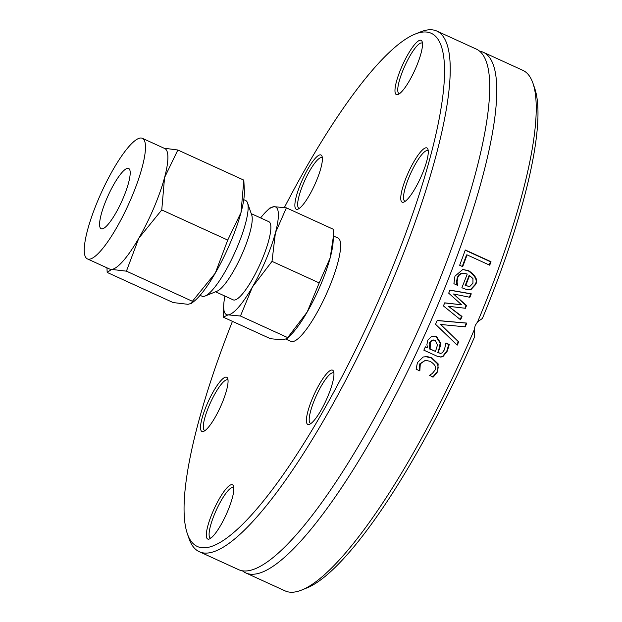 <?xml version="1.0" encoding="UTF-8"?>
<svg xmlns="http://www.w3.org/2000/svg" width="622" height="622" viewBox="0 0 622 622"><rect width="100%" height="100%" fill="white"/><g stroke="black" fill="none" stroke-linecap="round" stroke-linejoin="round"><path stroke-width="0.93" d="M333.408 235.948L337.987 238.039A56.796 12.689 114.5 0 1 328.68 288.756A56.796 12.689 114.5 0 1 290.808 341.369L286.027 339.192M187.245 533.396L189.049 538.652A286.136 63.926 -65.5 0 0 199.219 551.667A286.136 63.926 -65.5 0 0 390.025 286.594A286.136 63.926 -65.5 0 0 436.924 31.1A286.136 63.926 -65.5 0 0 420.433 31.94L415.278 34.023A281.999 63.001 114.5 0 1 371.707 315.875A281.999 63.001 114.5 0 1 187.245 533.396A281.999 63.001 114.5 0 1 232.434 321.349M284.378 207.523A281.999 63.001 114.5 0 1 415.278 34.023M306.405 421.148A29.817 6.663 -65.5 0 0 309.507 424.328A29.817 6.663 -65.5 0 0 326.231 400.063A29.817 6.663 -65.5 0 0 333.617 371.528A29.817 6.663 -65.5 0 0 318.285 386.2A29.817 6.663 -65.5 0 0 306.405 421.148M416.219 66.989A29.817 6.663 -65.5 0 0 422.167 41.721A29.817 6.663 -65.5 0 0 402.667 64.719A29.817 6.663 -65.5 0 0 398.057 94.521A29.817 6.663 -65.5 0 0 416.219 66.989M220.569 380.991A29.817 6.663 -65.5 0 0 203.557 413.327A29.817 6.663 -65.5 0 0 203.627 431.373A29.817 6.663 -65.5 0 0 220.351 407.107A29.817 6.663 -65.5 0 0 227.738 378.58A29.817 6.663 -65.5 0 0 220.569 380.991M212.576 512.427A29.817 6.663 -65.5 0 0 209.404 538.963A29.817 6.663 -65.5 0 0 226.128 514.697A29.817 6.663 -65.5 0 0 233.514 486.163A29.817 6.663 -65.5 0 0 212.576 512.427M322.39 158.268A29.817 6.663 -65.5 0 0 322.064 156.355A29.817 6.663 -65.5 0 0 302.564 179.354A29.817 6.663 -65.5 0 0 297.954 209.155A29.817 6.663 -65.5 0 0 313.589 187.214A29.817 6.663 -65.5 0 0 322.39 158.268M408.226 198.426A29.817 6.663 -65.5 0 0 422.968 172.232A29.817 6.663 -65.5 0 0 427.944 149.311A29.817 6.663 -65.5 0 0 408.444 172.302A29.817 6.663 -65.5 0 0 403.833 202.103A29.817 6.663 -65.5 0 0 408.226 198.426M436.924 31.1L476.304 49.084A286.136 63.926 114.5 0 1 488.643 71.165A286.136 63.926 114.5 0 1 429.405 304.57A286.136 63.926 114.5 0 1 263.37 564.512A286.136 63.926 114.5 0 1 246.405 570.957A286.136 63.926 114.5 0 1 238.591 569.651L199.219 551.667M301.623 590.06L306.778 587.977A281.999 63.001 -65.5 0 0 474.672 336.657L474.205 329.901A286.136 63.926 114.5 0 1 301.623 590.06A286.136 63.926 114.5 0 1 285.133 590.9L245.752 572.916A286.136 63.926 114.5 0 1 242.401 570.794M474.205 329.901L475.208 325.485L477.665 321.745L482.384 318.487A281.999 63.001 -65.5 0 0 534.803 88.604L533 83.348A286.136 63.926 114.5 0 1 477.665 321.745M460.925 318.969A286.136 63.926 114.5 0 1 460.575 319.786L443.424 305.938A286.136 63.926 -65.5 0 0 444.714 302.844L461.602 304.788L448.703 293.164A286.136 63.926 -65.5 0 0 449.947 290.101L471.274 293.825A286.136 63.926 114.5 0 1 469.882 297.3L453.531 293.996L466.547 305.511A286.136 63.926 114.5 0 1 465.404 308.279L448.462 306.288L462.006 316.419A286.136 63.926 114.5 0 1 460.925 318.969M479.655 51.206A286.136 63.926 114.5 0 1 483.457 52.349A286.136 63.926 114.5 0 1 436.566 307.843A286.136 63.926 114.5 0 1 253.566 574.223A286.136 63.926 114.5 0 1 245.752 572.916M483.457 52.349L522.838 70.333A286.136 63.926 114.5 0 1 533 83.348M458.795 341.564A286.136 63.926 114.5 0 1 457.193 345.156L435.54 324.28A286.136 63.926 -65.5 0 0 437.204 320.478L466.834 323.082A286.136 63.926 114.5 0 1 465.217 326.861L440.687 324.466L458.274 341.595A284.067 63.467 114.5 0 1 456.836 344.813M438.704 352.884L440.695 353.358L442.25 352.861L444.489 349.665L445.85 343.188A286.136 63.926 -65.5 0 0 445.935 342.994L449.247 344.51L447.358 351.002L443.152 356.352L441.161 357.012L437.383 356.344L423.839 350.163A286.136 63.926 -65.5 0 0 425.394 346.804L427.438 347.737L426.91 344.549L427.827 340.078L431.474 336.58L433.246 336.199L436.683 336.829L440.687 343.041C441.115 343.779 440.244 346.959 438.082 352.596L440.773 353.358M459.65 265.267A286.136 63.926 -65.5 0 0 465.303 249.974L491.007 261.707A286.136 63.926 114.5 0 1 489.732 265.213L467.075 254.864A286.136 63.926 114.5 0 1 462.698 266.659L459.65 265.267M454.954 276.184L462.822 269.45L468.763 270.757C475.962 275.702 478.225 280.32 475.535 284.619L471.142 289.385L466.928 289.673L461.889 287.768A286.136 63.926 -65.5 0 0 467.246 274.038L462.869 273.105L459.557 274.636L457.8 277.435L457.061 281.89L457.535 285.117A286.136 63.926 114.5 0 1 457.458 285.311L453.912 283.694L454.954 276.184M432.267 373.542L434.786 370.455C436.869 367.781 435.361 364.749 430.245 361.359L425.386 360.286L420.293 363.839L419.85 370.665A286.136 63.926 114.5 0 1 419.757 370.852L416.11 369.188L417.424 362.61L423.1 357.02L427.127 356.538L431.878 357.883L438.16 363.893L437.585 371.816L433.27 377.025L429.623 375.361A286.136 63.926 -65.5 0 0 429.716 375.167L432.267 373.542M425.386 360.286L419.757 363.878L419.314 370.696M425.238 356.538L431.349 357.922L437.631 363.932L438.183 367.789L437.056 371.855L432.733 377.064M419.85 370.665L419.391 370.689M462.558 269.474L468.234 270.795C475.566 276.036 477.82 280.662 475.006 284.658L470.613 289.417L468.856 289.821M471.142 289.385L470.613 289.417M457.535 285.117L457.1 285.148M457.061 281.89L456.54 281.929L457.007 285.156M463.009 273.097L460.918 273.462L458.873 274.831L457.279 277.466L456.54 281.929M469.983 286.275L472.945 283.212L472.953 278.555L469.198 275.204A284.067 63.467 114.5 0 1 465.132 285.677L469.983 286.275M469.727 275.165A286.136 63.926 114.5 0 1 465.66 285.646L469.175 286.408M465.66 285.646L465.132 285.677M448.462 306.288L461.485 316.45A284.067 63.467 114.5 0 1 460.202 319.483M453.531 293.996L466.018 305.55A284.067 63.467 114.5 0 1 464.922 308.224M449.9 290.217L470.753 293.856A284.067 63.467 114.5 0 1 469.408 297.199M444.676 302.937L461.602 304.788M471.274 293.825L470.753 293.856M466.547 305.511L466.018 305.55M462.006 316.419L461.485 316.45M465.217 250.215L490.47 261.745A284.067 63.467 114.5 0 1 489.289 265.011M491.007 261.707L490.47 261.745M467.075 254.864L466.539 254.903A284.067 63.467 114.5 0 1 462.255 266.457M425.292 347.029L427.438 347.737M445.85 343.227L448.726 344.541L446.829 351.033L442.631 356.383L440.601 357.051M432.99 336.222L436.162 336.86L440.166 343.08C439.303 348.164 438.44 351.344 437.554 352.635L438.176 352.915M429.615 349.004L435.501 351.414L437.453 345.07L435.353 340.397L432.601 340.141L430.906 341.54L430.276 342.652L430.144 348.973L429.615 349.004C428.986 344.557 429.032 342.45 429.755 342.691L431.419 340.514L433.386 339.97M430.144 348.973L435.501 351.414M438.082 352.596L437.554 352.635M440.687 343.041L440.166 343.08M449.247 344.51L448.726 344.541M440.687 324.466L458.274 341.595M466.834 323.082L466.313 323.113A284.067 63.467 114.5 0 1 464.735 326.814M437.173 320.555L466.313 323.113M310.938 423.489A27.741 6.197 114.5 0 1 310.487 423.364A27.741 6.197 114.5 0 1 309.196 420.332A27.741 6.197 114.5 0 1 318.798 390.546A27.741 6.197 114.5 0 1 333.532 372.897A27.741 6.197 114.5 0 1 333.921 373.153M405.264 201.271A27.741 6.197 114.5 0 1 404.813 201.147A27.741 6.197 114.5 0 1 410.699 173.336A27.741 6.197 114.5 0 1 427.858 150.672A27.741 6.197 114.5 0 1 428.247 150.936M399.487 93.689A27.741 6.197 114.5 0 1 399.036 93.564A27.741 6.197 114.5 0 1 404.922 65.753A27.741 6.197 114.5 0 1 422.081 43.089A27.741 6.197 114.5 0 1 422.478 43.353M299.392 208.323A27.741 6.197 114.5 0 1 298.933 208.199A27.741 6.197 114.5 0 1 304.819 180.388A27.741 6.197 114.5 0 1 321.978 157.724A27.741 6.197 114.5 0 1 322.375 157.988M205.058 430.541A27.741 6.197 114.5 0 1 204.607 430.416A27.741 6.197 114.5 0 1 207.134 410.722A27.741 6.197 114.5 0 1 221.968 383.447A27.741 6.197 114.5 0 1 227.652 379.941A27.741 6.197 114.5 0 1 228.049 380.205M210.835 538.123A27.741 6.197 114.5 0 1 210.384 538.007A27.741 6.197 114.5 0 1 214.932 513.228A27.741 6.197 114.5 0 1 233.429 487.531A27.741 6.197 114.5 0 1 233.818 487.796M164.045 148.207L177.845 150.003L164.558 177.573L161.759 209.941L138.838 238.156L126.421 271.161L111.556 269.404L107.178 272.436L173.157 302.564L188.023 304.321L191.506 303.326L192.4 301.289L215.313 273.074A66.266 14.804 114.5 0 1 193.823 301.507L191.506 303.326M215.313 273.074L227.73 240.069L241.025 212.491A66.266 14.804 114.5 0 1 215.313 273.074M243.847 180.497L244.345 190.861A66.266 14.804 114.5 0 1 241.025 212.491L243.824 180.131L177.845 150.003M107.178 272.436L106.953 267.825M227.73 240.069L161.759 209.941M192.4 301.289L126.421 271.161M87.36 258.876L109.744 269.101A66.266 14.804 -65.5 0 0 111.556 269.404A66.266 14.804 -65.5 0 0 138.838 238.156A66.266 14.804 -65.5 0 0 164.558 177.573A66.266 14.804 -65.5 0 0 164.791 148.549L142.407 138.325A66.266 14.804 114.5 0 1 128.35 204.755A66.266 14.804 114.5 0 1 87.36 258.876A66.266 14.804 114.5 0 1 84.281 251.622A66.266 14.804 114.5 0 1 107.209 180.497A66.266 14.804 114.5 0 1 142.407 138.325M243.777 199.646L245.69 200.525A52.59 11.748 114.5 0 1 247.556 202.912A52.59 11.748 114.5 0 1 234.533 253.24A52.59 11.748 114.5 0 1 205.035 296.041A52.59 11.748 114.5 0 1 202.002 296.196L200.09 295.326M247.556 202.912L251.755 215.142A42.957 9.594 114.5 0 1 241.118 256.248A42.957 9.594 114.5 0 1 217.024 291.205L205.035 296.041M130.185 172.1A33.129 7.402 114.5 0 1 118.724 207.655A33.129 7.402 114.5 0 1 101.122 228.74A33.129 7.402 114.5 0 1 108.15 195.533A33.129 7.402 114.5 0 1 128.645 168.469A33.129 7.402 114.5 0 1 130.185 172.1M251.249 213.649L268.883 221.704A42.957 9.594 114.5 0 1 259.771 264.762A42.957 9.594 114.5 0 1 233.196 299.851L215.562 291.796M224.931 296.072A59.16 13.217 -65.5 0 0 223.733 304.943A59.16 13.217 -65.5 0 0 228.08 314.864A59.16 13.217 -65.5 0 0 252.446 286.96A59.16 13.217 -65.5 0 0 275.406 232.877A59.16 13.217 -65.5 0 0 273.999 206.691A59.16 13.217 -65.5 0 0 266.535 211.208A59.16 13.217 -65.5 0 0 260.618 217.925M266.535 211.208L269.847 208.028L273.999 206.691L286.377 207.841L275.406 232.877L272.008 261.364L252.446 286.96L240.457 316.023L228.08 314.864L223.275 317.166L223.733 304.943M272.008 261.364L319.203 282.909L330.173 257.881L333.376 236.523L333.571 229.394L286.377 207.841M223.275 317.166L270.469 338.718L282.847 339.876L286.999 338.531L307.214 311.972L319.203 282.909M240.457 316.023L287.652 337.575M333.376 236.523L333.12 241.616A59.16 13.217 114.5 0 1 330.173 257.881A59.16 13.217 114.5 0 1 307.214 311.972A59.16 13.217 114.5 0 1 290.318 335.351L286.999 338.531M420.293 363.839L419.757 363.878M437.585 371.816L437.056 371.855M438.16 363.893L437.631 363.932M431.878 357.883L431.349 357.922M468.763 270.757L468.234 270.795M475.535 284.619L475.006 284.658M457.8 277.435L457.279 277.466M430.276 342.652L429.755 342.691M436.683 336.829L436.162 336.86M447.358 351.002L446.829 351.033M443.152 356.352L442.631 356.383"/></g></svg>
